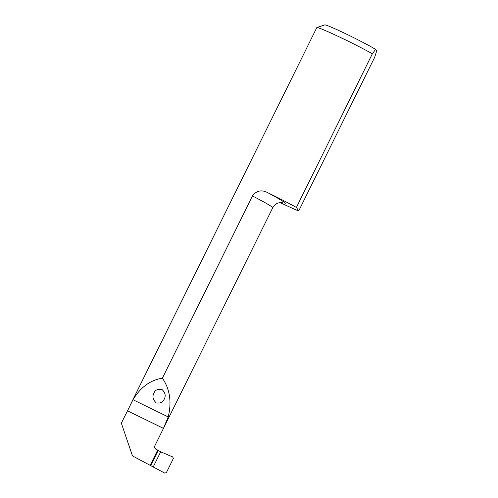 <?xml version="1.0" encoding="UTF-8"?>
<svg xmlns="http://www.w3.org/2000/svg" width="498" height="498" viewBox="0 0 498 498"><rect width="100%" height="100%" fill="white"/><g stroke="black" fill="none" stroke-linecap="round" stroke-linejoin="round"><path stroke-width="0.75" d="M153.782 393.563C152.151 396.626 152.979 399.751 156.26 402.938C160.642 403.498 163.344 402.104 164.371 398.742C166.002 395.686 165.174 392.561 161.887 389.368C157.511 388.807 154.81 390.208 153.782 393.563L154.025 393.015M164.122 399.29L164.371 398.742M162.379 378.175C169.886 389.087 171.829 402.017 168.212 416.951L163.45 428.392L154.722 446.052L154.654 447.988L155.868 449.246L157.692 450.061L150.153 465.331L132.456 455.888L121.35 423.175L133.003 399.726C140.529 387.276 150.321 380.092 162.379 378.175L252.449 195.938C256.489 190.622 261.543 189.52 267.619 192.633A43.949 2.148 26.3 0 1 285.373 203.252M280.181 202.611A35.495 1.737 -153.7 0 0 298.7 210.978L374.658 57.295L376.65 51.039L375.604 49.427L372.367 53.765A35.495 1.737 -153.7 0 0 338.366 36.472A35.495 1.737 -153.7 0 0 316.871 27.564A35.495 1.737 -153.7 0 0 316.796 27.627L130.962 403.623M298.7 210.978L296.416 207.448L372.367 53.765M296.416 207.448A35.495 1.737 -153.7 0 0 267.619 192.633M150.153 465.331L164.738 473.1L166.388 472.608L173.354 458.521L172.725 456.94L160.686 451.829L157.692 450.061M316.871 27.564L324.777 24.9A29.581 1.444 26.3 0 1 346.838 34.3A29.581 1.444 26.3 0 1 375.604 49.427M154.722 446.052L272.755 207.753A34.48 1.687 -153.7 0 0 272.711 207.579A34.48 1.687 -153.7 0 0 252.449 195.938M133.003 399.726L168.212 416.951M127.469 410.794L163.45 428.392M160.686 451.829L153.222 466.937M158.165 450.497L150.695 465.605M282.372 202.717L280.013 202.63C276.851 203.028 274.435 204.74 272.755 207.753M154.654 447.988L154.741 446.532"/></g></svg>
